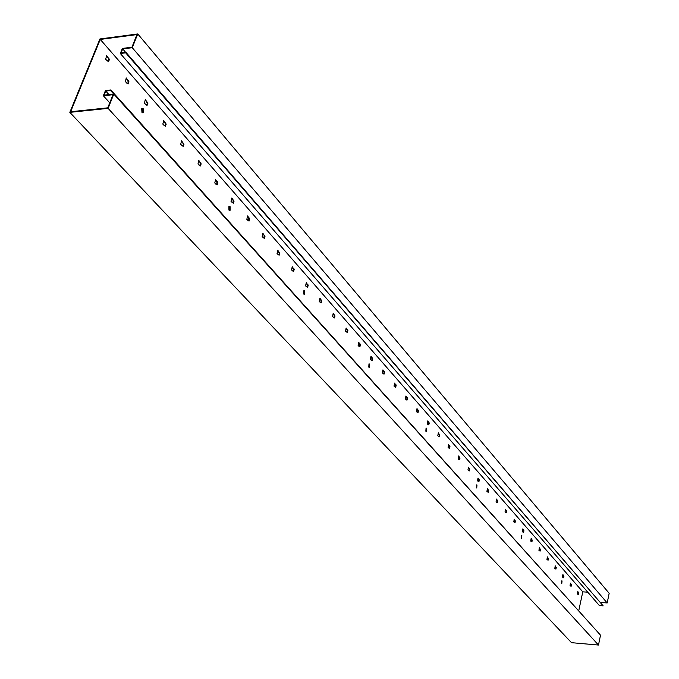 <?xml version="1.0" encoding="UTF-8"?>
<svg xmlns="http://www.w3.org/2000/svg" width="679" height="679" viewBox="0 0 679 679"><rect width="100%" height="100%" fill="white"/><g stroke="black" fill="none" stroke-linecap="round" stroke-linejoin="round"><path stroke-width="1.02" d="M600.652 602.468L607.179 602.952L609.173 593.31L137.752 33.95L99.94 38.949L69.827 112.366L108.097 108.36L113.8 94.058L104.142 95.119L105.771 91.079L110.584 90.536L110.813 89.959L105.44 90.562L103.344 95.764L112.994 94.704L107.766 107.834L70.624 111.729L100.263 39.433L136.963 34.587L131.93 47.207L122.356 48.43L120.327 53.497L125.674 52.826L125.895 52.258L121.117 52.86L122.695 48.922L132.269 47.7L137.752 33.95M69.827 112.366L571.506 642.682L598.479 645.05L600.516 635.188L113.8 94.058M597.715 632.073L110.813 89.959M578.788 610.548L582.786 591.842L587.785 592.19M120.327 53.497L599.396 605.575L603.156 605.855L125.895 52.258M603.156 605.855L125.674 52.826M582.786 591.842L100.263 39.433M105.652 59.319L106.637 55.602L109.387 59.531L108.496 61.738L105.652 59.319M125.343 81.633L126.294 77.958L128.951 81.769L128.093 83.95L125.343 81.633M144.389 103.216L145.314 99.584L147.886 103.284L147.046 105.449L144.389 103.216M162.824 124.113L163.724 120.522L166.211 124.121L165.404 126.269L162.824 124.113M180.682 144.355L181.556 140.799L183.967 144.304L183.177 146.426L180.682 144.355M197.988 163.962L198.828 160.456L201.171 163.86L200.407 165.965L197.988 163.962M214.768 182.974L215.583 179.511L217.849 182.821L217.11 184.9L214.768 182.974M231.038 201.417L231.836 197.988L234.034 201.213L233.313 203.276L231.038 201.417M246.825 219.317L247.597 215.922L249.736 219.062L249.04 221.108L246.825 219.317M262.162 236.691L262.909 233.338L264.98 236.394L264.301 238.422L262.162 236.691M277.049 253.564L277.779 250.245L279.79 253.233L279.137 255.236L277.049 253.564M291.52 269.962L292.225 266.686L294.185 269.588L293.54 271.575L291.52 269.962M305.584 285.901L306.271 282.659L308.173 285.494L307.553 287.463L305.584 285.901M319.257 301.4L319.928 298.191L321.778 300.958L321.175 302.91L319.257 301.4M332.557 316.482L333.219 313.299L335.019 316.007L334.424 317.942L332.557 316.482M345.509 331.148L346.146 328.008L347.903 330.648L347.325 332.566L345.509 331.148M358.113 345.441L358.733 342.326L360.439 344.907L359.878 346.808L358.113 345.441M370.386 359.352L370.997 356.271L372.661 358.792L372.109 360.676L370.386 359.352M382.345 372.907L382.939 369.86L384.56 372.321L384.025 374.188L382.345 372.907M393.998 386.113L394.575 383.1L396.154 385.502L395.636 387.353L393.998 386.113M405.363 398.989L405.923 396.001L407.468 398.361L406.959 400.194L405.363 398.989M416.439 411.542L416.991 408.588L418.493 410.897L418.001 412.713L416.439 411.542M427.252 423.798L427.787 420.87L429.255 423.127L428.772 424.927L427.252 423.798M437.794 435.748L438.32 432.854L439.754 435.061L439.279 436.843L437.794 435.748M448.089 447.41L448.607 444.541L449.999 446.706L449.54 448.479L448.089 447.41M458.138 458.8L458.639 455.965L460.006 458.079L459.556 459.836L458.138 458.8M467.958 469.927L468.451 467.118L469.775 469.189L469.333 470.929L467.958 469.927M477.549 480.791L478.024 478.008L479.323 480.045L478.89 481.767L477.549 480.791M486.911 491.409L487.386 488.651L488.659 490.645L488.235 492.36L486.911 491.409M496.069 501.789L496.536 499.057L497.775 501.009L497.359 502.706L496.069 501.789M505.023 511.941L505.473 509.233L506.687 511.151L506.288 512.832L505.023 511.941M513.782 521.862L514.224 519.18L515.412 521.056L515.013 522.728L513.782 521.862M522.346 531.572L522.779 528.907L523.942 530.757L523.551 532.412L522.346 531.572M530.723 541.07L531.148 538.43L532.285 540.246L531.903 541.884L530.723 541.07M538.931 550.363L539.338 547.749L540.45 549.523L540.085 551.153L538.931 550.363M546.951 559.462L547.359 556.873L548.454 558.613L548.089 560.234L546.951 559.462M554.811 568.365L555.21 565.802L556.279 567.517L555.923 569.121L554.811 568.365M562.509 577.091L562.899 574.544L563.943 576.225L563.595 577.821L562.509 577.091M570.046 585.629L570.428 583.108L571.455 584.763L571.107 586.342L570.046 585.629M577.439 594.006L577.812 591.502L578.814 593.132L578.474 594.694L577.439 594.006M143.328 108.852L143.566 112.502L141.953 112.391L141.707 108.742L143.328 108.852M230.122 206.705L230.173 210.235L228.942 210.083L228.891 206.552L230.122 206.705M304.786 290.875L304.693 294.262L303.759 294.1L303.844 290.714L304.786 290.875M369.69 364.054L369.503 367.288L368.79 367.127L368.969 363.893L369.69 364.054M426.633 428.245L426.395 431.343L425.835 431.19L426.064 428.101L426.633 428.245M476.989 485.027L476.726 487.98L476.285 487.845L476.548 484.891L476.989 485.027M521.845 535.595L521.565 538.422L521.845 535.595M562.059 580.935L561.771 583.634L562.059 580.935M109.76 102.826L103.344 95.764M113.758 94.067L110.584 90.536M108.946 94.593L105.771 91.079M598.479 645.05L108.097 108.36M106.45 56.068L108.47 58.369L108.844 59.599L108.139 61.331M107.537 60.652L106.959 60.796M126.107 78.425L128.051 80.631L128.416 81.828L127.728 83.551M127.16 82.906L126.591 83.05M145.136 100.051L146.995 102.164L147.351 103.344L146.689 105.05M146.155 104.439L145.586 104.574M163.546 120.981L165.345 123.018L165.684 124.172L165.039 125.861M164.53 125.284L163.97 125.411M181.386 141.257L183.109 143.218L183.44 144.347L182.821 146.019M182.337 145.476L181.785 145.595M198.667 160.906L200.33 162.799L200.05 165.557M199.592 165.039L199.04 165.158M215.421 179.952L217.025 181.777L216.754 184.493M216.321 184.009L215.778 184.119M231.675 198.429L233.22 200.186L232.956 202.868M232.549 202.41L232.006 202.52M247.453 216.363L248.938 218.052L248.675 220.7M248.293 220.268L247.759 220.369M262.765 233.771L264.199 235.401L263.944 238.015M263.579 237.599L263.053 237.701M277.635 250.678L279.298 253.25L278.772 254.829M278.432 254.438L277.906 254.54M292.089 267.11L293.693 269.605L293.184 271.176M292.861 270.802L292.343 270.896M306.136 283.075L307.689 285.511L307.197 287.056M306.883 286.708L306.373 286.801M319.801 298.607L321.294 300.967L320.819 302.503M320.53 302.18L320.021 302.265M333.092 313.715L334.535 316.015L334.068 317.534M333.796 317.229L333.296 317.305M346.018 328.424L347.419 330.656L346.969 332.167M346.714 331.87L346.214 331.955M358.614 342.734L359.972 344.907L359.531 346.409M359.284 346.129L358.792 346.205M370.878 356.679L372.185 358.792L371.761 360.277M371.532 360.014L371.04 360.091M382.82 370.259L384.093 372.321L383.677 373.789M383.457 373.543L382.973 373.611M394.465 383.491L395.696 385.502L395.288 386.954M395.085 386.733L394.609 386.801M405.821 396.4L407.01 398.352L406.611 399.795M406.424 399.583L405.949 399.651M416.889 408.979L418.043 410.888L417.653 412.323M417.475 412.119L416.999 412.178M427.685 421.252L428.805 423.119L428.424 424.536M428.254 424.35L427.787 424.409M438.218 433.236L439.305 435.052L438.931 436.453M438.778 436.274L438.32 436.334M448.505 444.923L449.557 446.697L449.192 448.089M449.048 447.928L448.59 447.979M458.546 456.339L459.564 458.07L459.216 459.445M459.08 459.293L458.622 459.352M468.349 467.483L469.342 469.172L468.994 470.547M468.875 470.403L468.425 470.454M477.931 478.381L478.899 480.028L478.559 481.386M478.44 481.25L477.991 481.301M487.293 489.016L488.226 490.628L487.895 491.978M487.785 491.859L487.344 491.902M496.442 499.421L497.351 500.992L497.028 502.333M496.926 502.222L496.485 502.265M505.388 509.589L506.271 511.126L505.957 512.45M505.863 512.348L505.431 512.39M514.139 519.537L514.996 521.039L514.682 522.355M514.597 522.261L514.173 522.304M522.694 529.264L523.526 530.732L523.22 532.039M523.144 531.954L522.72 531.988M531.071 538.786L531.878 540.221L531.581 541.511M531.513 541.435L531.088 541.477M539.262 548.097L540.051 549.506L539.754 550.788M539.695 550.711L539.27 550.754M547.282 557.213L548.046 558.588L547.758 559.861M555.133 566.142L555.88 567.491L555.6 568.747M562.823 574.884L563.545 576.199L563.273 577.456M570.36 583.448L571.064 584.738L570.793 585.977M577.736 591.833L578.423 593.098L578.16 594.329M142.081 108.453L142.785 108.903L142.658 112.841M229.12 206.399L229.612 206.739L229.426 210.414M303.963 290.646L304.09 294.346M368.994 363.876L369.011 367.305M426.039 428.118L425.979 431.318M476.471 484.933L476.369 487.921M521.43 535.578L521.251 538.345M561.66 580.91L561.499 583.541M607.179 602.952L132.269 47.7M125.607 52.291L122.695 48.922M109.387 59.531L108.844 59.599M108.793 58.852L108.25 58.92M109.013 58.301L108.47 58.369M128.951 81.769L128.416 81.828M128.373 81.115L127.83 81.174M128.594 80.563L128.051 80.631M147.886 103.284L147.351 103.344M147.326 102.648L146.791 102.707M147.538 102.113L146.995 102.164M166.211 124.121L165.684 124.172M165.668 123.502L165.141 123.553M165.871 122.967L165.345 123.018M183.967 144.304L183.44 144.347M183.44 143.702L182.914 143.753M183.636 143.176L183.109 143.218M201.171 163.86L200.644 163.902M200.661 163.283L200.135 163.325M200.848 162.756L200.33 162.799M217.849 182.821L217.331 182.855M217.356 182.261L216.839 182.295M217.543 181.734L217.025 181.777M234.034 201.213L233.517 201.247M233.551 200.67L233.041 200.704M233.737 200.152L233.22 200.186M249.736 219.062L249.227 219.096M249.269 218.536L248.76 218.562M249.448 218.027L248.938 218.052M264.98 236.394L264.479 236.419M264.53 235.885L264.029 235.91M264.7 235.375L264.199 235.401M279.79 253.233L279.298 253.25M279.358 252.732L278.857 252.758M279.519 252.232L279.018 252.248M294.185 269.588L293.693 269.605M293.761 269.105L293.26 269.122M293.922 268.604L293.421 268.629M308.173 285.494L307.689 285.511M307.757 285.019L307.273 285.036M307.918 284.526L307.426 284.543M321.778 300.958L321.294 300.967M321.379 300.5L320.895 300.508M321.532 300.008L321.04 300.025M335.019 316.007L334.535 316.015M334.628 315.557L334.144 315.565M334.772 315.073L334.289 315.081M347.903 330.648L347.419 330.656M347.521 330.215L347.037 330.223M347.665 329.731L347.181 329.739M360.439 344.907L359.972 344.907M360.074 344.482L359.598 344.491M360.209 344.007L359.734 344.015M372.661 358.792L372.185 358.792M372.296 358.376L371.829 358.385M372.432 357.909L371.965 357.909M384.56 372.321L384.093 372.321M384.204 371.914L383.745 371.922M384.339 371.455L383.873 371.455M396.154 385.502L395.696 385.502M395.815 385.112L395.356 385.112M395.942 384.654L395.484 384.645M407.468 398.361L407.01 398.352M407.128 397.979L406.679 397.97M407.256 397.521L406.806 397.512M418.493 410.897L418.043 410.888M418.171 410.523L417.712 410.515M418.289 410.065L417.84 410.065M429.255 423.127L428.805 423.119M428.933 422.762L428.483 422.754M429.052 422.313L428.61 422.304M439.754 435.061L439.305 435.052M439.44 434.704L438.999 434.696M439.559 434.254L439.118 434.246M449.999 446.706L449.557 446.697M449.693 446.358L449.252 446.349M449.812 445.916L449.371 445.908M460.006 458.079L459.564 458.07M459.708 457.739L459.267 457.731M459.819 457.306L459.386 457.29M469.775 469.189L469.342 469.172M469.486 468.858L469.053 468.849M469.596 468.425L469.164 468.408M479.323 480.045L478.899 480.028M479.043 479.722L478.61 479.705M479.153 479.289L478.72 479.272M488.659 490.645L488.226 490.628M488.379 490.331L487.955 490.314M488.481 489.907L488.057 489.89M497.775 501.009L497.351 500.992M497.503 500.703L497.079 500.686M497.605 500.279L497.181 500.262M143.566 112.502L143.031 112.553M230.173 210.235L229.655 210.261M304.693 294.262L304.2 294.279M369.503 367.288L369.036 367.288"/></g></svg>
